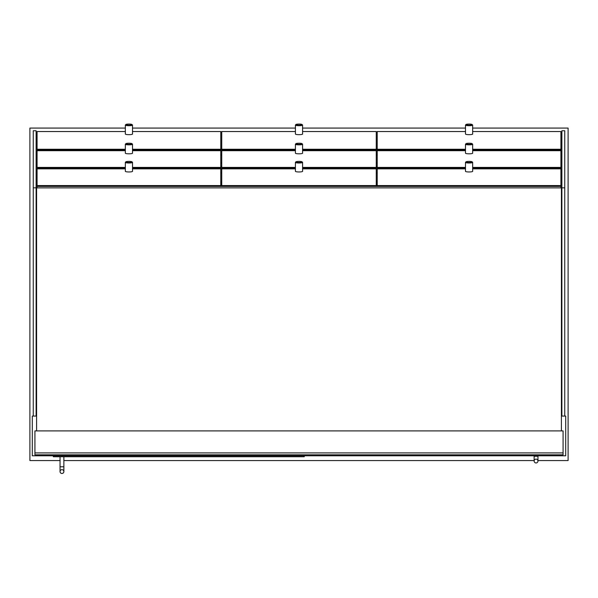<?xml version="1.0" encoding="UTF-8"?>
<svg xmlns="http://www.w3.org/2000/svg" width="598" height="598" viewBox="0 0 598 598"><rect width="100%" height="100%" fill="white"/><g stroke="black" fill="none" stroke-linecap="round" stroke-linejoin="round"><path stroke-width="0.9" d="M125.341 128.077L29.9 128.077L29.9 460.565L60.039 460.565M63.866 460.565L534.134 460.565M537.961 460.565L568.1 460.565L568.1 128.077L472.659 128.077M465.483 128.077L302.588 128.077M295.412 128.077L132.517 128.077M33.249 187.832L36.119 187.832L36.119 130.745L33.249 130.745L33.249 416.073L32.292 416.073L32.292 455.781L565.708 455.781L565.708 416.073L564.751 416.073L564.751 187.832L561.881 187.832L561.881 416.073L561.402 416.073M36.598 416.073L33.249 416.073M220.782 166.349L221.738 166.349M376.262 166.349L377.218 166.349M376.74 185.567L376.74 181.239M221.26 181.239L221.26 185.567M34.923 454.824L563.077 454.824L563.077 430.904L34.923 430.904L34.923 454.824M304.262 455.781L304.262 456.737L53.342 456.737L53.342 455.781M61.953 469.654A1.914 1.914 0 0 1 63.866 471.568A1.914 1.914 0 0 1 61.953 473.481A1.914 1.914 0 0 1 60.039 471.568A1.914 1.914 0 0 1 61.953 469.654A1.914 1.914 0 0 1 63.866 471.568A1.914 1.914 0 0 1 61.953 473.481A1.914 1.914 0 0 1 60.039 471.568A1.914 1.914 0 0 1 61.953 469.654A1.914 1.914 0 0 1 63.866 471.568A1.914 1.914 0 0 1 61.953 473.481A1.914 1.914 0 0 1 60.039 471.568A1.914 1.914 0 0 1 61.953 469.654M63.866 456.737L63.866 466.784L60.039 466.784L60.039 456.737M537.961 455.781L537.961 461.043A1.914 1.914 0 0 1 536.047 462.957A1.914 1.914 0 0 1 534.134 461.043A1.914 1.914 0 0 1 536.047 459.129A1.914 1.914 0 0 1 537.961 461.043A1.914 1.914 0 0 1 536.047 462.957A1.914 1.914 0 0 1 534.134 461.043A1.914 1.914 0 0 1 536.047 459.129A1.914 1.914 0 0 1 537.961 461.043A1.914 1.914 0 0 1 536.047 462.957A1.914 1.914 0 0 1 534.134 461.043L534.134 455.781M36.119 187.832L36.119 416.073M564.751 187.832L564.751 130.745L561.881 130.745L561.881 187.832M564.751 416.073L561.881 416.073M560.924 185.567L37.076 185.567L37.076 186.397L560.924 186.397L560.924 168.838L472.659 168.838M37.076 187.877L37.076 186.397M560.924 187.877L560.924 186.397M220.782 181.239L221.738 181.239M376.262 181.239L377.218 181.239M220.782 173.233L221.738 173.233M376.262 173.233L377.218 173.233M220.782 172.486L221.738 172.486M376.262 172.486L377.218 172.486M472.659 168.247L560.924 168.247L560.924 168.838M125.341 150.689L37.076 150.689L37.076 168.247L125.341 168.247M132.517 168.247L295.412 168.247M302.588 168.247L465.483 168.247M37.076 168.247L37.076 185.567M472.659 167.418L560.924 167.418L560.924 168.247M37.076 167.418L125.341 167.418M132.517 167.418L295.412 167.418M302.588 167.418L465.483 167.418M377.218 163.09L376.262 163.09M221.738 163.09L220.782 163.09M377.218 155.084L376.262 155.084M221.738 155.084L220.782 155.084M560.924 167.418L560.924 149.261L472.659 149.261M465.483 149.261L302.588 149.261M295.412 149.261L132.517 149.261M125.341 149.261L37.076 149.261L37.076 150.091L125.341 150.091M560.924 150.091L472.659 150.091M465.483 150.091L302.588 150.091M295.412 150.091L132.517 150.091M37.076 150.689L37.076 150.091M377.218 154.336L376.262 154.336M221.738 154.336L220.782 154.336M561.402 430.904L561.402 187.877L36.598 187.877L36.598 430.904M465.483 168.838L377.218 168.838L377.218 185.567M560.924 149.261L560.924 131.538L472.659 131.538M465.483 131.538L377.218 131.538L377.218 149.261M560.924 150.689L472.659 150.689M465.483 150.689L377.218 150.689L377.218 167.418M125.341 131.538L37.076 131.538L37.076 149.261M220.782 149.261L220.782 131.538L132.517 131.538M220.782 167.418L220.782 150.689L132.517 150.689M220.782 185.567L220.782 168.838L132.517 168.838M125.341 168.838L37.076 168.838M465.962 161.909A3.11 0.538 180 0 1 466.014 161.819A3.11 0.538 180 0 1 469.071 161.37A3.11 0.538 180 0 1 472.128 161.819A3.11 0.538 180 0 1 469.348 162.447A3.11 0.538 180 0 1 465.962 161.909M466.014 161.819L465.543 162.275A3.588 0.62 0 0 0 465.483 162.379A3.588 0.62 0 0 0 469.071 163.007A3.588 0.62 0 0 0 472.659 162.379A3.588 0.62 0 0 0 472.599 162.275L472.128 161.819M472.659 162.379L472.659 171.334A3.588 0.62 0 0 1 469.071 171.955A3.588 0.62 0 0 1 465.483 171.334L465.483 162.379M465.962 143.759A3.11 0.538 180 0 1 466.014 143.662A3.11 0.538 180 0 1 469.071 143.221A3.11 0.538 180 0 1 472.128 143.662A3.11 0.538 180 0 1 469.348 144.297A3.11 0.538 180 0 1 465.962 143.759M466.014 143.662L465.543 144.118A3.588 0.62 0 0 0 465.483 144.23A3.588 0.62 0 0 0 469.071 144.851A3.588 0.62 0 0 0 472.659 144.23A3.588 0.62 0 0 0 472.599 144.118L472.128 143.662M472.659 144.23L472.659 153.185A3.588 0.62 0 0 1 469.071 153.806A3.588 0.62 0 0 1 465.483 153.185L465.483 144.23M465.962 124.608A3.11 0.538 180 0 1 466.014 124.519A3.11 0.538 180 0 1 469.071 124.07A3.11 0.538 180 0 1 472.128 124.519A3.11 0.538 180 0 1 469.348 125.146A3.11 0.538 180 0 1 465.962 124.608M466.014 124.519L465.543 124.975A3.588 0.62 0 0 0 465.483 125.079A3.588 0.62 0 0 0 469.071 125.707A3.588 0.62 0 0 0 472.659 125.079A3.588 0.62 0 0 0 472.599 124.975L472.128 124.519M472.659 125.079L472.659 134.034A3.588 0.62 0 0 1 469.071 134.655A3.588 0.62 0 0 1 465.483 134.034L465.483 125.079M125.819 161.909A3.11 0.538 180 0 1 125.872 161.819A3.11 0.538 180 0 1 128.929 161.37A3.11 0.538 180 0 1 131.986 161.819A3.11 0.538 180 0 1 129.205 162.447A3.11 0.538 180 0 1 125.819 161.909M125.872 161.819L125.401 162.275A3.588 0.62 0 0 0 125.341 162.379A3.588 0.62 0 0 0 128.929 163.007A3.588 0.62 0 0 0 132.517 162.379A3.588 0.62 0 0 0 132.457 162.275L131.986 161.819M132.517 162.379L132.517 171.334A3.588 0.62 0 0 1 128.929 171.955A3.588 0.62 0 0 1 125.341 171.334L125.341 162.379M125.819 143.759A3.11 0.538 180 0 1 125.872 143.662A3.11 0.538 180 0 1 128.929 143.221A3.11 0.538 180 0 1 131.986 143.662A3.11 0.538 180 0 1 129.205 144.297A3.11 0.538 180 0 1 125.819 143.759M125.872 143.662L125.401 144.118A3.588 0.62 0 0 0 125.341 144.23A3.588 0.62 0 0 0 128.929 144.851A3.588 0.62 0 0 0 132.517 144.23A3.588 0.62 0 0 0 132.457 144.118L131.986 143.662M132.517 144.23L132.517 153.185A3.588 0.62 0 0 1 128.929 153.806A3.588 0.62 0 0 1 125.341 153.185L125.341 144.23M125.819 124.608A3.11 0.538 180 0 1 125.872 124.519A3.11 0.538 180 0 1 128.929 124.07A3.11 0.538 180 0 1 131.986 124.519A3.11 0.538 180 0 1 129.205 125.146A3.11 0.538 180 0 1 125.819 124.608M125.872 124.519L125.401 124.975A3.588 0.62 0 0 0 125.341 125.079A3.588 0.62 0 0 0 128.929 125.707A3.588 0.62 0 0 0 132.517 125.079A3.588 0.62 0 0 0 132.457 124.975L131.986 124.519M132.517 125.079L132.517 134.034A3.588 0.62 0 0 1 128.929 134.655A3.588 0.62 0 0 1 125.341 134.034L125.341 125.079M295.412 131.538L221.738 131.538L221.738 149.261M376.262 149.261L376.262 131.538L302.588 131.538M376.262 167.418L376.262 150.689L302.588 150.689M295.412 150.689L221.738 150.689L221.738 167.418M295.412 168.838L221.738 168.838L221.738 185.567M376.262 185.567L376.262 168.838L302.588 168.838M295.89 161.909A3.11 0.538 180 0 1 295.943 161.819A3.11 0.538 180 0 1 299 161.37A3.11 0.538 180 0 1 302.057 161.819A3.11 0.538 180 0 1 299.277 162.447A3.11 0.538 180 0 1 295.89 161.909M295.943 161.819L295.472 162.275A3.588 0.62 0 0 0 295.412 162.379A3.588 0.62 0 0 0 299 163.007A3.588 0.62 0 0 0 302.588 162.379A3.588 0.62 0 0 0 302.528 162.275L302.057 161.819M302.588 162.379L302.588 171.334A3.588 0.62 0 0 1 299 171.955A3.588 0.62 0 0 1 295.412 171.334L295.412 162.379M295.89 143.759A3.11 0.538 180 0 1 295.943 143.662A3.11 0.538 180 0 1 299 143.221A3.11 0.538 180 0 1 302.057 143.662A3.11 0.538 180 0 1 299.277 144.297A3.11 0.538 180 0 1 295.89 143.759M295.943 143.662L295.472 144.118A3.588 0.62 0 0 0 295.412 144.23A3.588 0.62 0 0 0 299 144.851A3.588 0.62 0 0 0 302.588 144.23A3.588 0.62 0 0 0 302.528 144.118L302.057 143.662M302.588 144.23L302.588 153.185A3.588 0.62 0 0 1 299 153.806A3.588 0.62 0 0 1 295.412 153.185L295.412 144.23M295.89 124.608A3.11 0.538 180 0 1 295.943 124.519A3.11 0.538 180 0 1 299 124.07A3.11 0.538 180 0 1 302.057 124.519A3.11 0.538 180 0 1 299.277 125.146A3.11 0.538 180 0 1 295.89 124.608M295.943 124.519L295.472 124.975A3.588 0.62 0 0 0 295.412 125.079A3.588 0.62 0 0 0 299 125.707A3.588 0.62 0 0 0 302.588 125.079A3.588 0.62 0 0 0 302.528 124.975L302.057 124.519M302.588 125.079L302.588 134.034A3.588 0.62 0 0 1 299 134.655A3.588 0.62 0 0 1 295.412 134.034L295.412 125.079M563.077 452.91L34.923 452.91M537.961 456.259L534.134 456.259M60.039 466.784L60.039 471.568L60.039 466.784M63.866 466.784L63.866 471.568L63.866 466.784M33.249 130.745L36.119 130.745M564.751 130.745L561.881 130.745"/></g></svg>
